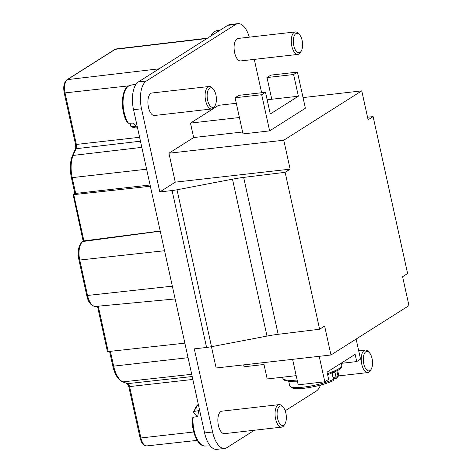 <?xml version="1.0" encoding="UTF-8"?>
<svg xmlns="http://www.w3.org/2000/svg" width="473" height="473" viewBox="0 0 473 473"><rect width="100%" height="100%" fill="white"/><g stroke="black" fill="none" stroke-linecap="round" stroke-linejoin="round"><path stroke-width="0.71" d="M192.434 417.836L192.434 417.801C191.181 430.927 197.714 446.666 205.105 446.027L210.308 445.944M192.6 418.185L193.132 417.304L197.69 416.524L198.707 410.641L194.155 411.415L193.623 412.302L193.469 411.841L198.299 404.267M301.248 51.066L300.42 52.456A11.317 5.227 -96.5 0 1 299.007 54.005A11.317 5.227 -96.5 0 1 297.907 54.407A11.317 5.227 -96.5 0 1 291.605 44.982A11.317 5.227 -96.5 0 1 294.236 32.312A11.317 5.227 -96.5 0 1 295.341 31.916A11.317 5.227 -96.5 0 1 298.232 33.252L299.344 34.417A9.809 4.529 -96.5 0 1 301.248 51.066A9.809 4.529 -96.5 0 1 300.018 52.408A9.809 4.529 -96.5 0 1 293.804 45.639A9.809 4.529 -96.5 0 1 295.885 33.607A9.809 4.529 -96.5 0 1 299.344 34.417M295.341 31.916L238.15 38.437A11.317 5.227 83.5 0 0 237.044 38.839A11.317 5.227 83.5 0 0 234.407 51.51A11.317 5.227 83.5 0 0 240.71 60.928L297.907 54.407M215.061 105.627L214.234 107.016A11.317 5.227 -96.5 0 1 212.82 108.571A11.317 5.227 -96.5 0 1 211.721 108.973A11.317 5.227 -96.5 0 1 205.418 99.549A11.317 5.227 -96.5 0 1 208.055 86.878A11.317 5.227 -96.5 0 1 209.155 86.476A11.317 5.227 -96.5 0 1 212.046 87.812L213.163 88.983A9.809 4.529 -96.5 0 1 215.061 105.627A9.809 4.529 -96.5 0 1 213.831 106.975A9.809 4.529 -96.5 0 1 207.617 100.199A9.809 4.529 -96.5 0 1 209.699 88.173A9.809 4.529 -96.5 0 1 213.163 88.983M209.155 86.476L151.963 93.004A11.317 5.227 83.5 0 0 150.857 93.4A11.317 5.227 83.5 0 0 148.22 106.07A11.317 5.227 83.5 0 0 154.529 115.495L211.721 108.973M371.199 369.218L370.371 370.613A11.317 5.227 -96.5 0 1 368.958 372.162A11.317 5.227 -96.5 0 1 367.858 372.564A11.317 5.227 -96.5 0 1 361.555 363.14A11.317 5.227 -96.5 0 1 364.192 350.469A11.317 5.227 -96.5 0 1 365.292 350.073A11.317 5.227 -96.5 0 1 368.183 351.409L369.301 352.574A9.809 4.529 -96.5 0 1 371.199 369.218A9.809 4.529 -96.5 0 1 369.969 370.566A9.809 4.529 -96.5 0 1 363.755 363.79A9.809 4.529 -96.5 0 1 365.836 351.764A9.809 4.529 -96.5 0 1 369.301 352.574M285.012 423.784L284.19 425.174A11.317 5.227 -96.5 0 1 282.771 426.729A11.317 5.227 -96.5 0 1 281.672 427.131A11.317 5.227 -96.5 0 1 275.369 417.706A11.317 5.227 -96.5 0 1 278.006 405.036A11.317 5.227 -96.5 0 1 279.105 404.634A11.317 5.227 -96.5 0 1 281.997 405.97L283.114 407.141A9.809 4.529 -96.5 0 1 285.012 423.784A9.809 4.529 -96.5 0 1 283.788 425.132A9.809 4.529 -96.5 0 1 277.568 418.357A9.809 4.529 -96.5 0 1 279.649 406.331A9.809 4.529 -96.5 0 1 283.114 407.141M279.105 404.634L221.914 411.161A11.317 5.227 83.5 0 0 220.808 411.557A11.317 5.227 83.5 0 0 218.177 424.228A11.317 5.227 83.5 0 0 224.48 433.652L281.672 427.131M335.86 371.5L332.052 373.658L333.506 379.352L332.401 373.499M368.106 119.781L361.744 90.857L283.765 140.227L290.126 169.151L285.124 172.32L319.618 329.232L324.626 326.063L330.982 354.987L408.962 305.617L402.606 276.693L407.608 273.524L373.108 116.612L368.106 119.781M269.634 130.879L305.387 108.246L297.434 72.091L270.834 75.124L267.003 77.554L293.603 74.515L298.374 96.208L270.284 113.993L265.513 92.3L261.681 94.724L269.634 130.879L243.033 133.918L235.081 97.763L261.681 94.724M283.765 140.227L168.908 153.228L193.658 137.56L242.608 131.973M303.045 97.604L361.744 90.857M367.539 117.203L373.108 116.612M211.443 346.703L216.126 367.988L330.982 354.987M285.124 172.32L243.66 177.405A37.734 7.302 -12.4 0 0 232.491 179.172L177.02 189.779A15.095 2.921 167.6 0 1 172.083 190.542L159.797 191.943L141.516 108.79A22.639 10.453 -96.5 0 1 146.323 81.037L235.702 24.448A22.639 10.453 -96.5 0 1 237.901 23.65A22.639 10.453 -96.5 0 1 249.301 37.166M254.409 430.241L226.928 447.641A22.639 10.453 -96.5 0 1 224.722 448.439A22.639 10.453 -96.5 0 1 212.578 432.009L194.297 348.855L206.583 347.454A15.095 2.921 -12.4 0 0 211.514 346.691L266.991 336.078A37.734 7.302 167.6 0 1 278.159 334.31L319.618 329.232M168.908 153.228L175.264 182.152L290.126 169.151M254.291 59.379L261.622 92.743M175.264 182.152L159.797 191.943M236.299 103.291L218.567 105.313L190.477 123.098L193.658 137.56M267.156 99.773L271.774 99.247L267.003 77.554M297.434 72.091L293.603 74.515M190.477 123.098L239.427 117.517M243.636 364.872L244.056 366.776L264.005 364.5L267.186 378.962L296.181 375.657M320.452 385.117A22.639 10.453 -96.5 0 1 316.301 391.053L285.189 410.753M319.198 356.317L324.797 381.794L298.197 384.827L292.592 359.332M356.134 339.064L360.55 359.155L356.719 361.585L355.128 354.354L327.038 372.133L328.629 379.364L324.797 381.794M237.901 23.65L229.925 24.561A22.639 10.453 83.5 0 0 227.72 25.359L235.702 24.448M146.323 81.037L138.341 81.947L227.72 25.359M138.341 81.947A22.639 10.453 83.5 0 0 133.534 109.701L141.516 108.79M212.578 432.009L204.602 432.919L133.534 109.701M298.374 96.208L271.774 99.247M235.081 97.763L238.912 95.333L265.513 92.3M204.602 432.919A22.639 10.453 83.5 0 0 216.74 449.35L224.722 448.439M356.719 361.585L341.335 363.335M130.915 123.163L130.536 125.363L130.885 126.362L131.518 126.545L136.218 126.415L133.179 123.104L128.479 123.228L127.604 122.791M160.241 231.173L82.958 241.496A1.508 1.307 -122.3 0 0 82.491 241.662L83.904 240.899L160.211 231.025M150.361 186.238L73.735 194.645L73.067 194.391L74.829 193.274M74.988 193.173L75.674 193.427L150.089 185.002M107.566 351.297L108.234 351.551L184.86 343.15M83.183 241.224L73.067 194.391M197.525 416.553L193.623 412.302M297.399 381.185L288.855 381.303L284.716 380.357L283.493 379.494L282.789 378.199A30.183 5.842 -12.4 0 0 297.145 380.044M327.375 373.658A30.183 5.842 -12.4 0 0 338.875 368.686A30.183 5.842 -12.4 0 0 341.754 365.239L341.287 363.116M210.84 36.043L211.644 34.564L214.47 31.585L216.486 30.745A21.439 9.898 83.5 0 0 214.848 31.431A21.439 9.898 83.5 0 0 211.508 35.623M193.132 417.304A21.439 9.898 83.5 0 0 194.06 430.436A21.439 9.898 83.5 0 0 205.105 446.027M127.633 122.832C120.568 113.029 120.615 90.148 128.284 86.145L130.3 85.311A21.439 9.898 83.5 0 0 128.662 85.997A21.439 9.898 83.5 0 0 124.109 112.278A21.439 9.898 83.5 0 0 128.479 123.228M198.317 404.35A21.439 9.898 83.5 0 0 194.155 411.415M336.882 370.968L338.083 376.437A25.063 4.848 -12.4 0 0 338.656 375.012L337.669 370.525M334.919 372.139L336.001 377.076L338.083 376.437A1.508 1.431 42 0 1 336.959 378.122A1.508 0.698 83.5 0 1 336.811 378.175L337.763 377.685L338.656 375.012M243.66 177.405L278.159 334.31M266.991 336.078L232.491 179.172M172.083 190.542L206.583 347.454M211.514 346.691L177.02 189.779M206.973 38.496L115.264 49.316L67.385 79.63L159.088 68.81M114.785 49.482L116.323 48.926A10.956 5.061 83.5 0 0 115.264 49.316A1.508 1.307 -122.3 0 0 114.785 49.482L66.9 79.795A1.508 1.307 57.7 0 1 67.385 79.63A10.956 5.061 83.5 0 0 65.061 93.057L76.354 144.436L139.6 137.282M131.518 126.545A21.439 9.898 83.5 0 0 135.154 127.87L137.519 127.828M73.735 194.645L83.904 240.899L82.958 241.496A15.118 6.983 83.5 0 0 79.748 260.032L164.545 250.731M146.618 169.21L72.198 177.629L75.674 193.427M128.822 85.844L64.227 92.98L75.526 144.36L76.354 144.436A4.139 1.91 83.5 0 1 76.112 148.723A173.201 79.972 83.5 0 0 73.138 155.416A22.272 10.288 83.5 0 0 72.198 177.629L71.37 177.552L74.84 193.345M193.735 431.991L140.895 437.968A10.956 5.061 83.5 0 0 146.76 445.921L197.188 440.375M192.842 379.435L129.596 386.589L140.895 437.968L140.061 437.892C141.758 443.946 143.23 444.543 144.389 445.383L146.76 445.921M110.386 351.315L113.644 366.132L188.065 357.706M98.26 306.191L108.234 351.551M172.332 286.159L87.535 295.459A15.118 6.983 83.5 0 0 95.581 306.439L175.146 298.948M82.491 241.662C78.542 245.109 77.359 251.204 78.932 259.949L79.748 260.032L87.535 295.459L86.725 295.377C88.114 302.223 91.064 305.913 95.581 306.439M141.817 147.369L73.138 155.416A1.508 1.029 -157.5 0 0 72.322 155.936C70.01 162.079 69.691 169.287 71.37 177.552M140.457 141.179L76.112 148.723A1.508 1.076 25.5 0 0 75.302 149.232L72.322 155.936M192.198 376.526L127.757 383.627A1.508 1.313 106.8 0 1 127.296 383.585L122.353 381.794C117.901 379.535 114.72 374.285 112.811 366.049L113.644 366.132A22.272 10.288 83.5 0 0 122.927 381.877A173.201 79.972 83.5 0 0 127.757 383.627A4.139 1.91 83.5 0 1 129.596 386.589L128.768 386.512L140.061 437.892M122.353 381.794A1.508 1.295 -67 0 0 122.927 381.877L191.707 374.297M289.701 385.779A25.063 4.848 -12.4 0 0 306.575 386.719A25.063 4.848 -12.4 0 0 333.329 379.447A1.508 1.117 -114.9 0 1 332.809 380.871C325.323 384.147 316.289 386.542 305.7 388.043C300.178 388.942 295.495 388.871 291.646 387.836L289.701 385.779L288.713 381.291M333.252 377.389L336.001 377.076A1.508 0.698 83.5 0 0 336.811 378.175L333.506 378.548M341.754 365.239C342.44 366.409 341.305 368.035 338.349 370.111L327.629 374.817M365.292 350.073L358.717 350.818M216.486 30.745L220.619 29.858M130.3 85.311L136.177 84.046M367.858 372.564L338.686 375.893M282.789 378.199L282.57 377.206M116.323 48.926L207.493 38.165M130.879 126.362L135.154 127.87M66.9 79.795C63.985 82.284 63.098 86.683 64.227 92.98M112.811 366.049L109.594 351.404M97.479 306.262L107.418 351.469M78.932 259.949L86.725 295.377M75.526 144.36C75.84 147.121 75.769 148.747 75.302 149.232M128.768 386.512L127.296 383.585M333.648 379.18C333.394 380.434 333.116 380.996 332.809 380.871"/></g></svg>
